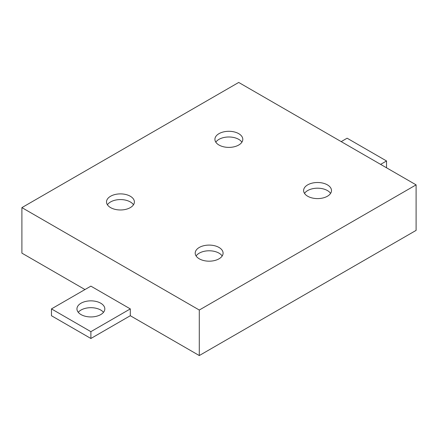<?xml version="1.0" encoding="UTF-8"?>
<svg xmlns="http://www.w3.org/2000/svg" width="438" height="438" viewBox="0 0 438 438"><rect width="100%" height="100%" fill="white"/><g stroke="black" fill="none" stroke-linecap="round" stroke-linejoin="round"><path stroke-width="0.66" d="M238.71 82.448L416.1 184.863L199.29 310.033L21.9 207.617L238.71 82.448M130.305 315.727L90.885 338.486L51.465 315.727L51.465 308.899L90.885 286.14L130.305 308.899L130.305 315.727L199.29 355.552L416.1 230.383L416.1 184.863M219 145.033A13.939 8.048 0 0 0 234.188 146.779A13.939 8.048 0 0 0 242.794 139.344A13.939 8.048 0 0 0 228.855 131.296A13.939 8.048 0 0 0 214.916 139.344A13.939 8.048 0 0 0 219 145.033M307.695 196.24A13.939 8.048 0 0 0 322.883 197.987A13.939 8.048 0 0 0 331.489 190.552A13.939 8.048 0 0 0 317.55 182.504A13.939 8.048 0 0 0 303.611 190.552A13.939 8.048 0 0 0 307.695 196.24M199.29 258.825A13.939 8.048 0 0 0 214.478 260.572A13.939 8.048 0 0 0 223.084 253.137A13.939 8.048 0 0 0 209.145 245.094A13.939 8.048 0 0 0 195.206 253.137A13.939 8.048 0 0 0 199.29 258.825M110.595 207.617A13.939 8.048 0 0 0 125.783 209.364A13.939 8.048 0 0 0 134.389 201.929A13.939 8.048 0 0 0 120.45 193.886A13.939 8.048 0 0 0 106.511 201.929A13.939 8.048 0 0 0 110.595 207.617M199.29 355.552L199.29 310.033M21.9 207.617L21.9 253.137L84.972 289.551M386.535 167.792L386.535 160.965L380.622 164.376M341.202 141.622L347.115 138.205L386.535 160.965M241.891 142.186A13.939 8.048 0 0 0 228.855 136.984A13.939 8.048 0 0 0 215.819 142.186M330.586 193.393A13.939 8.048 0 0 0 317.55 188.192A13.939 8.048 0 0 0 304.514 193.393M222.181 255.984A13.939 8.048 0 0 0 209.145 250.782A13.939 8.048 0 0 0 196.109 255.984M133.486 204.776A13.939 8.048 0 0 0 120.45 199.575A13.939 8.048 0 0 0 107.414 204.776M78.265 312.31A13.939 8.048 180 0 1 100.74 310.038A13.939 8.048 180 0 1 103.505 312.31M130.305 308.899L90.885 331.659L90.885 338.486M51.465 308.899L90.885 331.659M100.74 303.211A13.939 8.048 180 0 1 104.824 308.899A13.939 8.048 180 0 1 90.885 316.942A13.939 8.048 180 0 1 76.946 308.899A13.939 8.048 180 0 1 85.552 301.464A13.939 8.048 180 0 1 100.74 303.211"/></g></svg>
